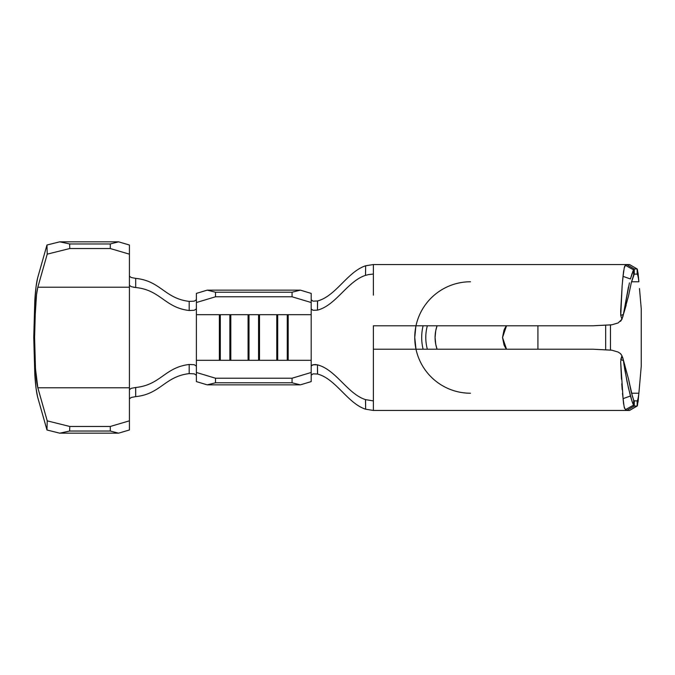<?xml version="1.0" encoding="UTF-8"?>
<svg xmlns="http://www.w3.org/2000/svg" width="675" height="675" viewBox="0 0 675 675"><rect width="100%" height="100%" fill="white"/><g stroke="black" fill="none" stroke-linecap="round" stroke-linejoin="round"><path stroke-width="1.01" d="M537.924 325.789L537.924 349.211L537.924 325.789M503.98 344.815A19.136 19.136 0 0 0 506.537 349.211L503.989 344.824L502.529 337.5L503.989 330.176L506.528 325.789A19.136 19.136 0 0 0 503.98 330.185M605.669 349.523L605.669 325.477L605.669 349.523M437.079 325.78L435.763 330.598L435.08 337.5L435.763 344.402L437.079 349.22A35.395 35.395 0 0 1 437.079 325.78M133.262 287.179L135.692 287.516C160.709 290.048 164.683 307.614 189.186 310.517L189.186 301.387C164.683 298.485 160.709 280.91 135.683 278.378L135.692 287.516C160.709 290.048 164.683 307.614 189.186 310.517L194.24 310.289L196.391 308.846L196.391 314.685L219.375 314.685L219.375 360.315L196.391 360.315L196.391 302.527L215.519 296.781L215.519 292.224L207.233 290.14L215.519 292.224L292.056 292.224L215.519 292.224L215.519 296.781L292.056 296.781L215.519 296.781L196.391 302.527L196.391 293.397L207.233 290.14L300.341 290.14L311.192 293.397L311.192 302.527L292.056 296.781L292.056 292.224L300.341 290.14L207.233 290.14L196.391 293.397L196.391 308.846L194.24 310.289L189.186 310.517L189.186 301.387C164.683 298.485 160.709 280.91 135.683 278.378L131.228 277.526L129.423 276.159L131.228 277.526L135.683 278.378L135.692 287.516L131.228 286.673L129.423 285.306L129.423 389.694L131.228 388.327L135.692 387.484L135.683 396.622L131.228 397.474L129.423 398.841L131.228 397.474L135.683 396.622C160.709 394.09 164.683 376.515 189.186 373.613L189.186 364.483L194.24 364.711L196.391 366.154L196.391 372.473L215.519 378.219L215.519 382.776L207.233 384.86L196.391 381.603L207.233 384.86L300.341 384.86L207.233 384.86L215.519 382.776L292.056 382.776L215.519 382.776L215.519 378.219L292.056 378.219L215.519 378.219L196.391 372.473L196.391 381.603L196.391 360.315L196.391 366.154L194.24 364.711L189.186 364.483C164.683 367.386 160.709 384.952 135.692 387.484C160.709 384.952 164.683 367.386 189.186 364.483L189.186 373.613C164.683 376.515 160.709 394.09 135.683 396.622L135.641 387.484M196.391 375.283L194.24 373.84L189.219 373.604M189.253 301.396L194.24 301.16L196.391 299.717M633.682 274.852L633.538 269.873L633.682 274.852L631.285 282.774L634.255 274.126A21.068 1.839 -90 0 1 634.289 274.118L637.175 274.118L637.175 268.971L634.272 268.971L634.255 274.151A21.068 1.839 -90 0 1 634.289 274.118L637.175 274.118C637.748 274.573 638.314 277.13 638.888 281.77L631.53 281.77L638.888 281.77L638.457 276.868M373.376 295.169L373.376 264.549L629.497 264.549L637.175 268.971L637.175 274.118C637.748 274.573 638.314 277.13 638.888 281.77L638.052 272.928M365.521 275.366L365.664 265.781L373.376 264.549L373.376 283.449M373.376 274.118L372.701 274.126M626.138 305.345L623.396 314.449L620.747 315.444L622.148 285.685L620.671 311.158L620.747 315.444L621.953 319.275L618.14 322.945L611.947 324.776L592.844 325.789L373.376 325.78L373.376 349.22L592.844 349.211L373.376 349.22L373.376 410.451L626.594 410.451L624.426 408.113L623.962 405.608M621.464 379.249L620.671 361.623L621.953 355.725L620.418 353.573L618.14 352.055L611.947 350.224L592.844 349.211L611.423 350.139M623.987 405.726L622.477 393.348M622.19 389.686L621.776 383.813M632.61 397.162L628.492 378.945L631.285 392.243L633.682 400.148L634.289 400.882L637.175 400.882L637.175 406.029L634.289 406.029L634.289 400.882L637.175 400.882C637.748 400.334 638.314 397.786 638.888 393.23L641.25 366.204L641.25 308.796L639.478 288.529M633.184 398.917L633.682 400.148L633.538 405.127L632.551 402.789M632.247 401.988L628.45 388.049L624.712 369.242L623.599 360.923L628.492 378.953L623.599 360.923L624.097 365.445L623.32 359.961L626.974 381.308L630.433 396.031L623.076 398.63L620.671 361.623M611.423 324.861L592.844 325.789L373.376 325.78L373.376 368.12M373.376 379.831L373.376 410.451L365.664 409.219L365.521 399.634M638.052 402.114L639.478 386.471L638.888 393.23L631.53 393.23L638.888 393.23L637.394 405.759L629.497 410.451L373.376 410.451L365.664 409.219C347.633 403.431 335.922 378.894 317.579 374.043C335.922 378.894 347.633 403.431 365.664 409.219L365.487 399.625C347.423 393.812 335.922 369.554 317.461 364.863C335.922 369.554 347.423 393.812 365.487 399.625L373.224 400.882M610.47 325.004L610.47 349.996L610.47 325.004M638.888 393.23C638.314 397.786 637.748 400.334 637.175 400.882L637.225 406.004M416.002 325.78L415.825 326.616L416.002 325.78A55.73 55.73 0 0 0 416.002 349.22L414.754 337.5L415.825 326.624M638.246 274.657L637.284 269.055L629.564 264.558L626.67 264.549L634.289 268.971L634.255 274.151M470.483 393.23A55.73 55.73 0 0 1 414.754 337.5A55.73 55.73 0 0 1 470.483 281.77M427.351 325.78A44.693 44.693 0 0 0 427.351 349.22A44.693 44.693 0 0 1 427.351 325.78M423.115 325.78A48.794 48.794 0 0 0 423.115 349.22A48.794 48.794 0 0 1 423.115 325.78M640.659 302.046L641.25 308.796L641.25 366.204L640.237 377.755M640.069 379.713L640.364 376.329M641.25 308.796L640.988 305.817M641.25 308.787L639.773 291.912M634.289 400.882L633.952 405.802L633.901 400.545M623.616 404.182L623.076 398.63L630.433 396.031L632.163 401.743L634.289 406.029L626.67 410.451L625.43 409.683L633.547 405.135L625.43 409.683L624.206 406.991M368.373 274.615L365.487 275.375C347.423 281.188 335.922 305.446 317.461 310.137C335.922 305.446 347.423 281.188 365.487 275.375L365.664 265.781C347.633 271.569 335.922 296.106 317.579 300.957C335.922 296.106 347.633 271.569 365.664 265.781L373.376 264.549L626.594 264.549L625.43 265.317L624.206 268L624.788 265.992L626.67 264.549L634.289 268.971L633.547 269.865L634.272 268.971L637.225 268.996M623.641 270.726L622.527 281.078M629.429 282.859L623.405 314.373L628.433 287.01M622.148 285.685L623.076 276.37L630.433 278.969L632.163 273.274M632.542 272.227L633.538 269.873L625.43 265.317L633.547 269.865L630.433 278.969L623.076 276.37L624.206 268M631.285 282.774L628.492 296.063L623.396 314.407M623.405 314.373L621.945 319.267L620.494 321.351M628.492 296.063L621.945 319.267M620.367 353.531L621.337 354.67M620.747 359.556L623.396 360.551L620.747 359.556L621.953 355.725L623.32 359.952L622.612 357.379M634.289 406.029L637.175 406.029L629.564 410.442L626.67 410.451L634.289 406.029M621.953 319.275L620.747 315.444L623.396 314.449L622.806 316.845M372.727 274.126L368.288 274.632M317.512 300.974L317.461 310.137L313.04 310.289L311.192 308.981L311.192 366.019L313.031 364.711L317.461 364.863L317.52 374.026M313.099 373.84L311.192 375.165M311.192 302.527L311.192 308.981L311.192 302.527L292.056 296.781L292.056 292.224L300.341 290.14L311.192 293.397L311.192 302.527M196.391 337.5L196.391 314.685L276.775 314.685L276.775 360.315L259.504 360.315L259.504 314.685L311.192 314.685L311.192 360.315L230.799 360.315L230.799 314.685L248.079 314.685L248.079 360.315L196.391 360.315M313.082 373.84L317.579 374.043L317.461 364.863L315.065 364.517L311.673 365.276L311.192 366.019L311.192 381.603L300.341 384.86L292.056 382.776L292.056 378.219L311.192 372.473L311.192 360.315L288.2 360.315L288.2 314.685L311.192 314.685L311.192 308.981L313.04 310.289L317.461 310.137L317.579 300.957L313.073 301.16L311.192 299.835M249.007 314.685L249.007 360.315L249.007 314.685M248.079 360.315L248.079 314.685L259.504 314.685L259.504 360.315L248.079 360.315M258.576 314.685L258.576 360.315L258.576 314.685M220.303 314.685L220.303 360.315L220.303 314.685M219.375 360.315L219.375 314.685L230.799 314.685L230.799 360.315L219.375 360.315M229.871 314.685L229.871 360.315L229.871 314.685M277.703 314.685L277.703 360.315L277.703 314.685M276.775 360.315L276.775 314.685L288.2 314.685L288.2 360.315L276.775 360.315M287.272 314.685L287.272 360.315L287.272 314.685M131.313 286.698L129.423 285.306L129.423 287.212L37.834 287.212L47.225 254.146L69.778 248.535L69.652 243.962L59.729 241.827L46.972 245.008L37.589 278.075L46.972 245.008L47.225 254.146L37.834 287.212L129.423 287.212L129.423 373.722M129.423 387.788L37.834 387.788L129.423 387.788L129.423 389.694L129.887 388.969M129.423 245.025L129.423 285.306L129.423 245.025L118.572 241.827L59.729 241.827L118.572 241.827L110.287 243.962L69.652 243.962L110.287 243.962L110.287 248.535L69.778 248.535L110.287 248.535L129.423 254.171L110.287 248.535L110.287 243.962L118.572 241.827L129.423 245.025M34.813 300.569C35.395 290.841 36.323 283.34 37.589 278.075L36.045 286.774L34.813 300.569L33.75 337.5L34.813 300.569M34.813 374.431L33.75 337.5L34.813 374.431C35.395 384.159 36.323 391.66 37.589 396.925L46.972 429.992L59.729 433.173L69.652 431.038L69.778 426.465L47.225 420.854L37.834 387.788C36.762 383.324 35.977 376.979 35.488 368.752L34.585 337.5L35.488 306.248C35.977 298.021 36.762 291.676 37.834 287.212L36.526 294.578L34.822 321.047L34.585 337.5L35.488 368.752L37.834 387.788L47.225 420.854L46.972 429.992L37.589 396.925L36.045 388.226L34.813 374.431M129.423 389.694L129.423 420.829L110.287 426.465L69.778 426.465L110.287 426.465L110.287 431.038L69.652 431.038L110.287 431.038L118.572 433.173L59.729 433.173L118.572 433.173L129.423 429.975L129.423 420.829L129.423 429.975L118.572 433.173L110.287 431.038L110.287 426.465L129.423 420.829L129.423 389.694M69.778 426.465L69.652 431.038L59.729 433.173L46.972 429.992L47.225 420.854L69.778 426.465M59.729 241.827L69.652 243.962L69.778 248.535L47.225 254.146L46.972 245.008L59.729 241.827M311.192 372.473L311.192 381.603L300.341 384.86L292.056 382.776L292.056 378.219L311.192 372.473M506.537 349.211L502.529 337.5L506.537 325.789M628.492 378.953L622.848 358.037M629.589 410.425L637.2 406.021M629.589 264.575L637.2 268.979"/></g></svg>
